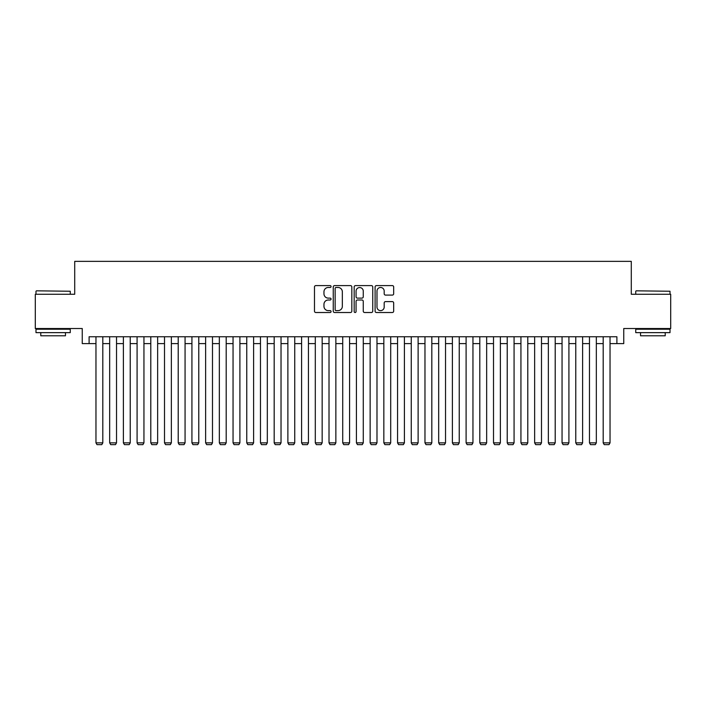 <?xml version="1.0" encoding="UTF-8"?>
<svg xmlns="http://www.w3.org/2000/svg" width="706" height="706" viewBox="0 0 706 706"><rect width="100%" height="100%" fill="white"/><g stroke="black" fill="none" stroke-linecap="round" stroke-linejoin="round"><path stroke-width="1.06" d="M331.07 286.539A0.944 0.944 0 0 0 330.126 285.603L315.829 285.603A1.341 1.341 0 0 0 314.479 286.945L314.479 311.17A1.341 1.341 0 0 0 315.829 312.511L330.126 312.511A0.944 0.944 0 0 0 331.07 311.567A0.944 0.944 0 0 0 330.126 310.631L328.272 310.631A4.307 4.307 0 0 1 323.966 306.325L323.966 304.304A4.307 4.307 0 0 1 328.272 299.997L330.126 299.997A0.944 0.944 0 0 0 331.07 299.053A0.944 0.944 0 0 0 330.126 298.117L328.272 298.117A4.307 4.307 0 0 1 323.966 293.811L323.966 291.79A4.307 4.307 0 0 1 328.272 287.483L330.126 287.483A0.944 0.944 0 0 0 331.07 286.539M392.324 295.09A1.341 1.341 0 0 0 393.674 293.74L393.674 286.945A1.341 1.341 0 0 0 392.324 285.603L376.448 285.603A1.341 1.341 0 0 0 375.098 286.945L375.098 311.17A1.341 1.341 0 0 0 376.448 312.511L392.324 312.511A1.341 1.341 0 0 0 393.674 311.17L393.674 302.962A1.341 1.341 0 0 0 392.324 301.612L385.529 301.612A1.341 1.341 0 0 0 384.188 302.962L384.188 307.031A3.601 3.601 0 0 1 380.587 310.631A3.601 3.601 0 0 1 376.986 307.031L376.986 291.084A3.601 3.601 0 0 1 380.587 287.483A3.601 3.601 0 0 1 384.188 291.084L384.188 293.74A1.341 1.341 0 0 0 385.529 295.09L392.324 295.09M89.106 343.61L89.106 336.753L616.894 336.753L616.894 343.61L623.751 343.61L623.751 328.528L670.7 328.528L670.7 294.261L631.288 294.261L631.288 261.361L74.712 261.361L74.712 294.261L35.3 294.261L35.3 328.528L82.249 328.528L82.249 343.61L95.963 343.61M351.826 286.945A1.341 1.341 0 0 0 350.476 285.603L334.6 285.603A1.341 1.341 0 0 0 333.25 286.945L333.25 311.17A1.341 1.341 0 0 0 334.6 312.511L350.476 312.511A1.341 1.341 0 0 0 351.826 311.17L351.826 286.945M355.524 285.603L371.4 285.603A1.341 1.341 0 0 1 372.75 286.945L372.75 311.17A1.341 1.341 0 0 1 371.4 312.511L364.605 312.511A1.341 1.341 0 0 1 363.263 311.17L363.263 301.347A1.341 1.341 0 0 0 361.913 299.997L357.404 299.997A1.341 1.341 0 0 0 356.062 301.347L356.062 311.567A0.944 0.944 0 0 1 355.118 312.511A0.944 0.944 0 0 1 354.174 311.567L354.174 286.945A1.341 1.341 0 0 1 355.524 285.603M102.811 343.61L109.668 343.61M116.525 343.61L123.382 343.61M130.231 343.61L137.088 343.61M143.945 343.61L150.793 343.61M157.65 343.61L164.507 343.61M171.355 343.61L178.212 343.61M185.069 343.61L191.926 343.61M198.774 343.61L205.631 343.61M212.488 343.61L219.337 343.61M226.194 343.61L233.051 343.61M239.899 343.61L246.756 343.61M253.613 343.61L260.47 343.61M267.318 343.61L274.175 343.61M281.032 343.61L287.88 343.61M294.737 343.61L301.594 343.61M308.443 343.61L315.3 343.61M322.157 343.61L329.014 343.61M335.862 343.61L342.719 343.61M349.576 343.61L356.424 343.61M363.281 343.61L370.138 343.61M376.986 343.61L383.843 343.61M390.7 343.61L397.557 343.61M404.406 343.61L411.263 343.61M418.12 343.61L424.968 343.61M431.825 343.61L438.682 343.61M445.53 343.61L452.387 343.61M459.244 343.61L466.101 343.61M472.949 343.61L479.806 343.61M486.663 343.61L493.512 343.61M500.369 343.61L507.226 343.61M514.074 343.61L520.931 343.61M527.788 343.61L534.645 343.61M541.493 343.61L548.35 343.61M555.207 343.61L562.055 343.61M568.912 343.61L575.769 343.61M582.618 343.61L589.475 343.61M596.332 343.61L603.189 343.61M610.037 343.61L616.894 343.61M336.082 287.483A0.944 0.944 0 0 0 335.138 288.427L335.138 309.687A0.944 0.944 0 0 0 336.082 310.631L338.033 310.631A4.307 4.307 0 0 0 342.339 306.325L342.339 291.79A4.307 4.307 0 0 0 338.033 287.483L336.082 287.483M363.263 291.154A3.601 3.601 0 0 0 359.663 287.554A3.601 3.601 0 0 0 356.062 291.154L356.062 296.767A1.341 1.341 0 0 0 357.404 298.117L361.913 298.117A1.341 1.341 0 0 0 363.263 296.767L363.263 291.154M102.811 336.753L102.811 442.865L95.963 442.865L95.963 336.753M102.811 442.865L101.788 444.639L96.987 444.639L95.963 442.865M36.394 290.828L70.256 291.243L36.394 290.828M53.118 332.641L35.988 332.641L35.988 329.217L70.256 329.217L70.256 332.641L53.118 332.641M65.455 332.641L65.455 335.791L40.78 335.791L40.78 332.641M636.15 290.828L670.012 291.243L636.15 290.828M652.882 332.641L635.744 332.641L635.744 329.217L670.012 329.217L670.012 332.641L652.882 332.641M665.22 332.641L665.22 335.791L640.545 335.791L640.545 332.641M116.525 336.753L116.525 442.865L109.668 442.865L109.668 336.753M116.525 442.865L115.493 444.639L110.701 444.639L109.668 442.865M130.231 336.753L130.231 442.865L123.382 442.865L123.382 336.753M130.231 442.865L129.207 444.639L124.406 444.639L123.382 442.865M143.945 336.753L143.945 442.865L137.088 442.865L137.088 336.753M143.945 442.865L142.912 444.639L138.111 444.639L137.088 442.865M157.65 336.753L157.65 442.865L150.793 442.865L150.793 336.753M157.65 442.865L156.626 444.639L151.825 444.639L150.793 442.865M171.355 336.753L171.355 442.865L164.507 442.865L164.507 336.753M171.355 442.865L170.331 444.639L165.531 444.639L164.507 442.865M185.069 336.753L185.069 442.865L178.212 442.865L178.212 336.753M185.069 442.865L184.037 444.639L179.245 444.639L178.212 442.865M198.774 336.753L198.774 442.865L191.926 442.865L191.926 336.753M198.774 442.865L197.751 444.639L192.95 444.639L191.926 442.865M212.488 336.753L212.488 442.865L205.631 442.865L205.631 336.753M212.488 442.865L211.456 444.639L206.655 444.639L205.631 442.865M226.194 336.753L226.194 442.865L219.337 442.865L219.337 336.753M226.194 442.865L225.17 444.639L220.369 444.639L219.337 442.865M239.899 336.753L239.899 442.865L233.051 442.865L233.051 336.753M239.899 442.865L238.875 444.639L234.074 444.639L233.051 442.865M253.613 336.753L253.613 442.865L246.756 442.865L246.756 336.753M253.613 442.865L252.58 444.639L247.788 444.639L246.756 442.865M267.318 336.753L267.318 442.865L260.47 442.865L260.47 336.753M267.318 442.865L266.294 444.639L261.494 444.639L260.47 442.865M281.032 336.753L281.032 442.865L274.175 442.865L274.175 336.753M281.032 442.865L280 444.639L275.199 444.639L274.175 442.865M294.737 336.753L294.737 442.865L287.88 442.865L287.88 336.753M294.737 442.865L293.714 444.639L288.913 444.639L287.88 442.865M308.443 336.753L308.443 442.865L301.594 442.865L301.594 336.753M308.443 442.865L307.419 444.639L302.618 444.639L301.594 442.865M322.157 336.753L322.157 442.865L315.3 442.865L315.3 336.753M322.157 442.865L321.124 444.639L316.332 444.639L315.3 442.865M335.862 336.753L335.862 442.865L329.014 442.865L329.014 336.753M335.862 442.865L334.838 444.639L330.037 444.639L329.014 442.865M349.576 336.753L349.576 442.865L342.719 442.865L342.719 336.753M349.576 442.865L348.543 444.639L343.743 444.639L342.719 442.865M363.281 336.753L363.281 442.865L356.424 442.865L356.424 336.753M363.281 442.865L362.257 444.639L357.457 444.639L356.424 442.865M376.986 336.753L376.986 442.865L370.138 442.865L370.138 336.753M376.986 442.865L375.963 444.639L371.162 444.639L370.138 442.865M390.7 336.753L390.7 442.865L383.843 442.865L383.843 336.753M390.7 442.865L389.668 444.639L384.876 444.639L383.843 442.865M404.406 336.753L404.406 442.865L397.557 442.865L397.557 336.753M404.406 442.865L403.382 444.639L398.581 444.639L397.557 442.865M418.12 336.753L418.12 442.865L411.263 442.865L411.263 336.753M418.12 442.865L417.087 444.639L412.286 444.639L411.263 442.865M431.825 336.753L431.825 442.865L424.968 442.865L424.968 336.753M431.825 442.865L430.801 444.639L426 444.639L424.968 442.865M445.53 336.753L445.53 442.865L438.682 442.865L438.682 336.753M445.53 442.865L444.506 444.639L439.706 444.639L438.682 442.865M459.244 336.753L459.244 442.865L452.387 442.865L452.387 336.753M459.244 442.865L458.212 444.639L453.42 444.639L452.387 442.865M472.949 336.753L472.949 442.865L466.101 442.865L466.101 336.753M472.949 442.865L471.926 444.639L467.125 444.639L466.101 442.865M486.663 336.753L486.663 442.865L479.806 442.865L479.806 336.753M486.663 442.865L485.631 444.639L480.83 444.639L479.806 442.865M500.369 336.753L500.369 442.865L493.512 442.865L493.512 336.753M500.369 442.865L499.345 444.639L494.544 444.639L493.512 442.865M514.074 336.753L514.074 442.865L507.226 442.865L507.226 336.753M514.074 442.865L513.05 444.639L508.249 444.639L507.226 442.865M527.788 336.753L527.788 442.865L520.931 442.865L520.931 336.753M527.788 442.865L526.755 444.639L521.963 444.639L520.931 442.865M541.493 336.753L541.493 442.865L534.645 442.865L534.645 336.753M541.493 442.865L540.469 444.639L535.669 444.639L534.645 442.865M555.207 336.753L555.207 442.865L548.35 442.865L548.35 336.753M555.207 442.865L554.175 444.639L549.374 444.639L548.35 442.865M568.912 336.753L568.912 442.865L562.055 442.865L562.055 336.753M568.912 442.865L567.889 444.639L563.088 444.639L562.055 442.865M582.618 336.753L582.618 442.865L575.769 442.865L575.769 336.753M582.618 442.865L581.594 444.639L576.793 444.639L575.769 442.865M596.332 336.753L596.332 442.865L589.475 442.865L589.475 336.753M596.332 442.865L595.299 444.639L590.507 444.639L589.475 442.865M610.037 336.753L610.037 442.865L603.189 442.865L603.189 336.753M610.037 442.865L609.013 444.639L604.212 444.639L603.189 442.865M35.988 294.261L35.988 291.243M43.798 329.217L43.798 328.528M62.446 329.217L62.446 328.528M70.256 294.261L70.256 291.243M635.744 294.261L635.744 291.243M643.554 329.217L643.554 328.528M662.202 329.217L662.202 328.528M670.012 294.261L670.012 291.243"/></g></svg>
